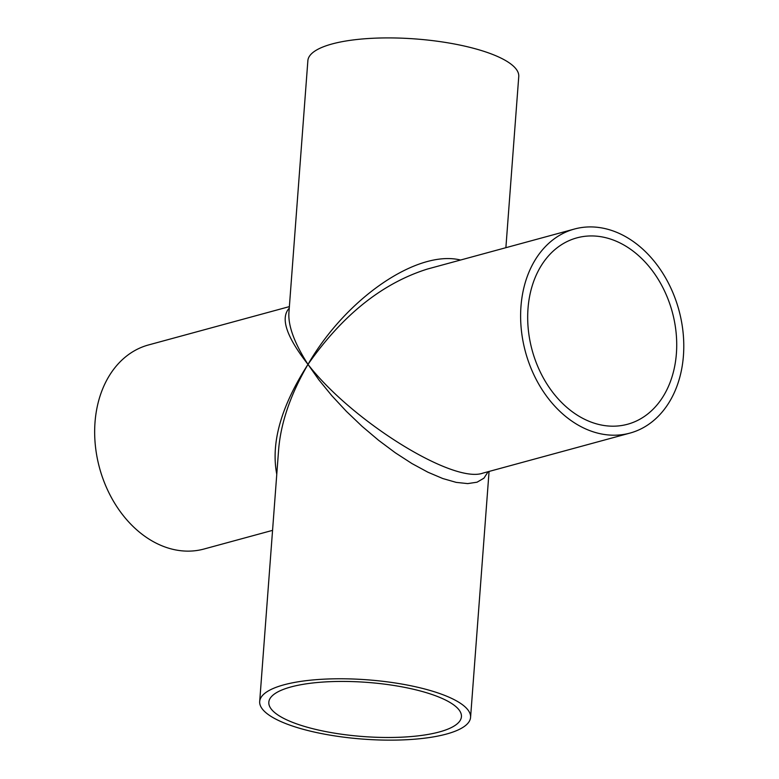 <?xml version="1.0" encoding="UTF-8"?>
<svg xmlns="http://www.w3.org/2000/svg" width="779" height="779" viewBox="0 0 779 779"><rect width="100%" height="100%" fill="white"/><g stroke="black" fill="none" stroke-linecap="round" stroke-linejoin="round"><path stroke-width="1.17" d="M259.689 701.528A105.74 29.729 4.3 0 1 367.357 679.814A105.74 29.729 4.3 0 1 470.574 717.391A105.74 29.729 4.3 0 1 454.615 731.423A105.74 29.729 4.3 0 1 297.87 727.761A105.74 29.729 4.3 0 1 259.689 701.528L278.678 448.996C280.995 422.169 290.762 393.97 307.987 364.397C281.131 406.18 270.732 442.823 276.769 474.304M289.262 308.172C280.119 317.959 286.36 336.703 307.987 364.397C294.55 343.364 288.191 326.245 288.892 313.051L307.871 60.665A105.74 29.729 4.3 0 1 415.548 38.95A105.74 29.729 4.3 0 1 518.756 76.527L505.883 247.693M460.555 260.03C417.417 249.358 346.158 298.104 307.987 364.397C342.517 315.037 382.294 283.264 427.32 269.076L574.435 229.036A105.74 79.516 -105.2 0 1 683.689 341.036A105.74 79.516 -105.2 0 1 629.968 433.095A105.74 79.516 -105.2 0 1 594.591 432.257A105.74 79.516 -105.2 0 1 521.268 329.147A105.74 79.516 -105.2 0 1 574.435 229.036M482.931 473.106L482.892 473.126C453.115 484.032 351.894 421.108 307.987 364.397L318.942 379.948L331.864 395.742L346.382 411.361L362.099 426.347L378.575 440.291L395.352 452.813L411.945 463.554L427.914 472.21L442.803 478.54L456.192 482.376L467.712 483.603L477.04 482.201L483.925 478.189L488.16 471.684M272.553 530.363L204.01 549.02A105.74 79.516 -105.2 0 1 168.634 548.182A105.74 79.516 -105.2 0 1 95.311 445.072A105.74 79.516 -105.2 0 1 148.477 344.961L289.379 306.614M528.006 308.572A96.577 72.622 -105.2 0 1 576.84 237.877A96.577 72.622 -105.2 0 1 672.277 311.989A96.577 72.622 -105.2 0 1 627.562 424.253A96.577 72.622 -105.2 0 1 528.006 308.572M439.327 731.958A96.577 27.148 4.3 0 1 331.523 732.649A96.577 27.148 4.3 0 1 268.823 702.22A96.577 27.148 4.3 0 1 325.057 681.927A96.577 27.148 4.3 0 1 426.551 692.745A96.577 27.148 4.3 0 1 461.431 716.699A96.577 27.148 4.3 0 1 439.327 731.958M629.968 433.095L482.892 473.126M470.574 717.391L489.066 471.441"/></g></svg>
